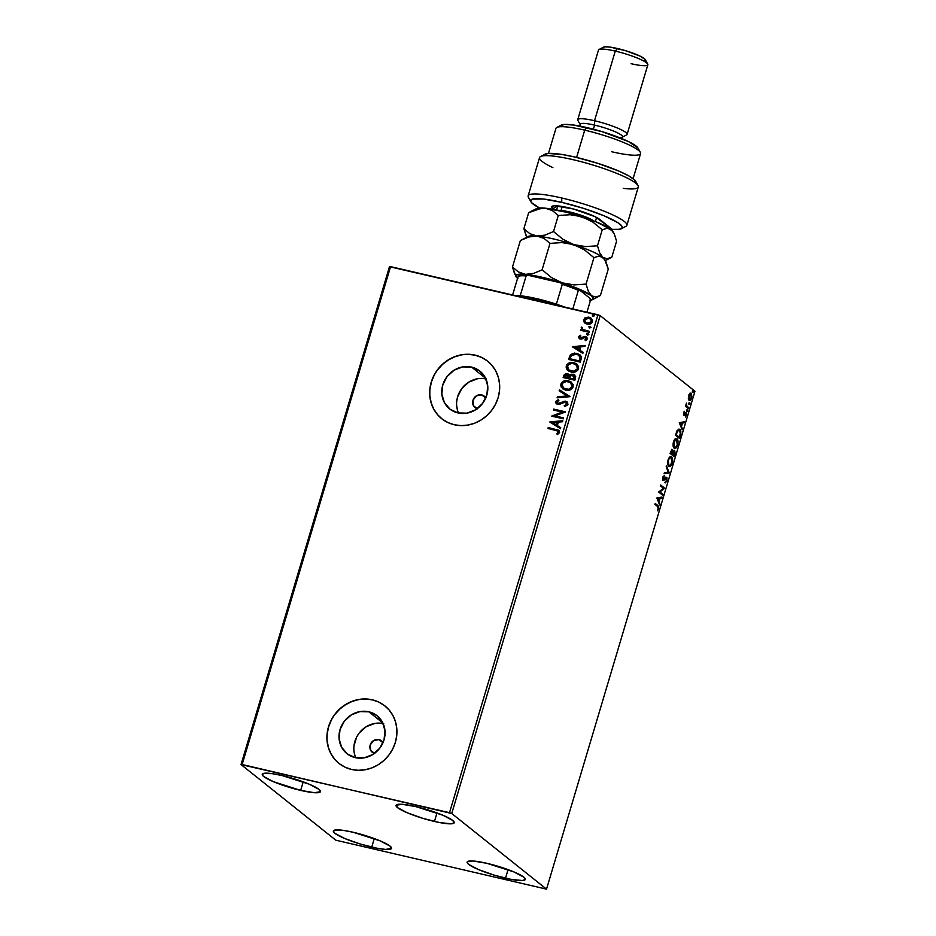 <?xml version="1.0" encoding="UTF-8"?>
<svg xmlns="http://www.w3.org/2000/svg" width="936" height="936" viewBox="0 0 936 936"><rect width="100%" height="100%" fill="white"/><g stroke="black" fill="none" stroke-linecap="round" stroke-linejoin="round"><path stroke-width="1.4" d="M477.173 408.728A7.359 6.763 128.6 0 1 475.055 407.628A7.359 6.763 128.6 0 1 473.522 398.923A7.359 6.763 128.6 0 1 481.712 394.91L485.842 398.046M374.412 753.422A7.359 6.763 128.6 0 1 372.294 752.322A7.359 6.763 128.6 0 1 370.761 743.617A7.359 6.763 128.6 0 1 378.963 739.604L383.081 742.739M485.878 378.834A24.207 22.265 -51.4 0 0 462.232 387.984A24.207 22.265 -51.4 0 0 458.558 413.068M471.627 367.123L485.608 378.284L471.627 367.123L479.524 370.82L485.187 377.442L487.738 385.983L486.802 395.132L482.508 403.521L475.523 409.839L466.9 413.15L457.961 412.94A24.207 22.265 128.6 0 1 449.69 408.95A24.207 22.265 128.6 0 1 444.659 380.32A24.207 22.265 128.6 0 1 471.627 367.123A24.207 22.265 128.6 0 1 479.887 371.101A24.207 22.265 128.6 0 1 484.93 399.73A24.207 22.265 128.6 0 1 457.961 412.94L450.064 409.231L444.401 402.609L441.85 394.068L442.786 384.918L447.069 376.541L454.065 370.211L462.676 366.9L471.627 367.123M383.116 723.528A24.207 22.265 -51.4 0 0 359.482 732.677A24.207 22.265 -51.4 0 0 355.797 757.75M368.866 711.805L382.859 722.966L368.866 711.805L376.763 715.502L382.426 722.136L384.977 730.677L384.041 739.826L379.759 748.203L372.762 754.533L364.151 757.844L355.2 757.622A24.207 22.265 128.6 0 1 346.94 753.644A24.207 22.265 128.6 0 1 341.897 725.014A24.207 22.265 128.6 0 1 368.866 711.805A24.207 22.265 128.6 0 1 377.138 715.794A24.207 22.265 128.6 0 1 382.169 744.424A24.207 22.265 128.6 0 1 355.2 757.622L347.303 753.925L341.64 747.302L339.089 738.761L340.025 729.6L344.319 721.223L351.304 714.905L359.927 711.594L368.866 711.805M384.942 705.919A36.796 33.836 -51.4 0 0 372.411 699.894L372.306 699.812A36.796 33.836 128.6 0 1 384.871 705.873A36.796 33.836 128.6 0 1 392.523 749.373A36.796 33.836 128.6 0 1 351.538 769.439L358.266 770.293L365.134 769.766L371.873 767.894L378.238 764.735L383.959 760.43L388.849 755.13L392.699 749.034L395.366 742.4L396.747 735.45L396.794 728.477L395.495 721.738L392.909 715.502L389.13 709.991L384.31 705.428L378.624 701.988L372.306 699.812L365.578 698.958L358.71 699.485L351.971 701.356L345.618 704.515L339.885 708.821L334.994 714.121L331.145 720.217L328.477 726.862L327.097 733.801L327.05 740.774L328.349 747.513L330.935 753.749L334.714 759.26L339.534 763.823L345.22 767.263L351.538 769.439A36.796 33.836 128.6 0 1 338.972 763.39A36.796 33.836 128.6 0 1 331.321 719.878A36.796 33.836 128.6 0 1 372.306 699.812L372.411 699.894A36.796 33.836 -51.4 0 0 331.449 719.936A36.796 33.836 -51.4 0 0 339.043 763.437M487.691 361.237A36.796 33.836 -51.4 0 0 475.172 355.212L475.055 355.118A36.796 33.836 128.6 0 1 487.621 361.179A36.796 33.836 128.6 0 1 495.284 404.691A36.796 33.836 128.6 0 1 454.299 424.757L461.027 425.599L467.883 425.073L474.634 423.201L480.987 420.053L486.72 415.736L491.611 410.436L495.46 404.352L498.127 397.706L499.508 390.768L499.555 383.795L498.256 377.056L495.67 370.808L491.891 365.297L487.071 360.746L481.385 357.306L475.055 355.118L468.339 354.276L461.471 354.802L454.732 356.675L448.367 359.822L442.634 364.139L437.755 369.439L433.906 375.523L431.239 382.169L429.846 389.107L429.811 396.08L431.098 402.819L433.696 409.067L437.463 414.566L442.295 419.129L447.97 422.569L454.299 424.757A36.796 33.836 128.6 0 1 441.733 418.696A36.796 33.836 128.6 0 1 434.082 375.184A36.796 33.836 128.6 0 1 475.055 355.118L475.172 355.212A36.796 33.836 -51.4 0 0 434.21 375.242A36.796 33.836 -51.4 0 0 441.792 418.743M505.522 878.179A30.35 4.785 16.6 0 1 467.134 862.079A30.35 4.785 16.6 0 1 486.907 863.32L513.993 871.954L523.809 877.161L525.271 879.512L522.311 880.53L510.728 879.29L494.255 875.16L478.448 869.556L468.632 864.349L467.345 863.015L468.105 861.295L473.148 861.015L486.907 863.32A30.35 4.785 16.6 0 1 525.307 879.419A30.35 4.785 16.6 0 1 505.522 878.179L508.072 869.638L505.522 878.179M300.667 790.393A30.35 4.785 16.6 0 1 262.267 774.294A30.35 4.785 16.6 0 1 282.052 775.534L309.126 784.157L318.942 789.364L320.404 791.727L314.426 792.698L300.667 790.393L273.581 781.759L263.765 776.552L262.478 775.23L263.238 773.51L272.2 773.651L282.052 775.534A30.35 4.785 16.6 0 1 320.44 791.634A30.35 4.785 16.6 0 1 300.667 790.393L303.205 781.841L300.667 790.393M434.444 821.457A30.35 4.785 16.6 0 1 396.045 805.358A30.35 4.785 16.6 0 1 415.83 806.61L442.904 815.233L452.731 820.439L454.194 822.791L451.234 823.82L439.651 822.568L423.177 818.438L407.371 812.834L397.543 807.628L396.08 805.264L402.07 804.293L415.83 806.61A30.35 4.785 16.6 0 1 454.229 822.709A30.35 4.785 16.6 0 1 434.444 821.457L436.995 812.916L434.444 821.457M371.744 847.103A30.35 4.785 16.6 0 1 333.345 831.004A30.35 4.785 16.6 0 1 353.129 832.256L380.203 840.879L390.031 846.085L391.494 848.449L385.503 849.42L376.951 848.215L360.477 844.085L344.67 838.48L334.842 833.274L333.38 830.922L334.327 830.22L343.278 830.361L353.129 832.256A30.35 4.785 16.6 0 1 391.529 848.355A30.35 4.785 16.6 0 1 371.744 847.103L374.295 838.562L371.744 847.103M389.47 266.69L241.043 764.572L335.825 840.2L546.53 889.141L451.749 813.513L600.175 315.631L694.957 391.248L546.53 889.141L451.749 813.513L242.155 764.513L390.581 266.631L597.94 314.788L449.514 812.67L241.043 764.572L335.825 840.2L546.53 889.141L694.957 391.248L600.175 315.631L389.47 266.69L390.581 266.631L242.155 764.513L241.043 764.572L389.47 266.69M690.405 393.225L691.131 393.424L689.832 393.518L688.603 395.659L688.615 399.66L690.312 400.245L691.903 396.431L691.131 393.424L689.165 394.313L688.299 398.268L689.469 400.491M688.381 408.634L688.662 407.698L686.591 405.674L686.521 403.088L685.491 406.329L688.381 408.634L688.662 407.698L686.743 405.978L686.521 403.088L685.491 406.329L688.381 408.634M683.502 412.788L683.853 415.245L686.076 413.841L685.48 416.953L686.451 413.033L685.655 412.647L683.994 414.227L684.45 411.302L683.502 412.788L683.725 415.175L685.936 413.642L685.48 416.953L686.439 415.338L686.193 412.694L683.994 414.227L684.45 411.302L683.502 412.788M679.793 429.437L678.846 429.097L679.793 429.437L677.091 430.689L675.535 435.322L679.477 438.469L680.87 431.952L680.273 429.975L678.951 429.097L677.091 430.689L675.535 435.322L679.477 438.469L680.32 435.638C681.151 432.28 680.975 430.209 679.793 429.437L679.185 429.133M674.54 450.391L672.528 451.409L671.931 449.572L670.129 453.445L674.084 456.592L675.078 452.872L674.645 450.473L672.961 451.503L671.791 449.619L670.129 453.445L674.084 456.592L674.809 454.159L674.294 450.263M669.193 472.996L666.455 465.789L668.257 472.165L664.385 472.738L664.08 473.756L669.24 472.844L666.455 465.789L668.257 472.165L664.385 472.738L664.08 473.756L669.193 472.996M662.852 494.243L659.915 491.903L664.665 488.147L660.722 485L660.442 485.936L663.39 488.288L658.628 492.032L662.571 495.179L662.852 494.243L661.998 494.723L662.852 494.243L659.915 491.903L664.607 488.37L660.722 485L660.442 485.936L663.39 488.288L658.628 492.032L662.571 495.179L662.852 494.243M657.575 506.47L658.312 507.663L657.47 510.834L658.698 506.505L655.223 503.439L654.943 504.375L657.575 506.47L658.207 508.587L657.47 510.834L658.616 508.903L657.891 505.569L655.223 503.439L654.943 504.375L657.575 506.47M656.861 497.964L659.646 505.03L659.049 501.743L660.067 498.326L661.717 498.081L662.021 497.063L656.861 497.964L659.646 505.03L659.049 501.743L660.067 498.326L661.717 498.081L662.021 497.063L656.861 497.964M665.625 478.097L664.162 479.209L666.397 478.319L666.561 480.554L665.309 482.859L666.982 480.811L666.865 477.571L665.8 477.43L663.39 479.396L664.221 475.617L662.711 478.015L663.472 480.472L666.526 478.46L666.561 480.554L665.309 482.859L666.982 480.811L666.689 477.383L665.777 477.114M670.656 456.592L671.545 456.897C670.422 455.926 669.263 456.955 668.058 459.985C667.38 463.355 667.625 465.449 668.772 466.28L670.937 465.777L672.376 462.665L672.563 459.085L671.17 456.663L669.357 457.388L667.789 461.109L667.93 464.946L669.31 466.549M676.061 438.469L676.95 438.773C675.827 437.802 674.657 438.832 673.452 441.862C672.785 445.232 673.019 447.326 674.166 448.157L676.342 447.654L677.711 444.822L677.968 440.961L676.576 438.551L674.762 439.265L673.195 442.985L673.335 446.823L674.704 448.426M679.302 422.662L682.087 429.718L681.502 426.442L682.519 423.013L684.157 422.779L684.462 421.75L679.302 422.662L682.087 429.718L681.502 426.442L682.519 423.013L684.157 422.779L684.462 421.75L679.302 422.662M687.211 411.372L687.398 409.839L687.118 411.243L687.679 409.816L687.118 410.331L687.211 411.372L687.773 410.857L687.106 410.705L687.773 410.857M689.352 404.188L689.551 402.644L689.259 404.06L689.82 402.632L689.259 403.147L689.352 404.188L689.914 403.673L689.247 403.521L689.914 403.673M692.851 392.476L693.038 390.932L692.745 392.336L693.319 390.909L692.757 391.435L692.851 392.476L693.412 391.95L692.745 391.798L693.412 391.95M585.023 323.212L588.206 324.277L591.61 323.119L592.605 320.896L591.295 318.322L588.264 317.105L584.731 318.018L583.491 320.814L584.497 322.686L583.842 319.82L584.906 323.119M589.142 332.292L589.423 331.356L583.654 329.858L582.286 328.711L582.496 327.717L581.291 327.506L582.134 329.659L580.87 329.367L580.589 330.303L589.142 332.292L589.423 331.356L583.023 329.519L581.712 327.062L581.209 327.705L582.134 329.659L580.87 329.367L580.589 330.303L589.142 332.292M585.199 337.381L586.451 339.031L584.941 339.932L585.573 340.645L587.305 338.984L586.615 336.995L584.017 336.433L580.683 338.305L581.525 338.259L579.571 336.948L580.835 335.954L580.261 335.24L578.506 336.761L579.466 338.797L581.63 339.078L585.199 337.381L586.252 338.341L584.941 339.932L585.573 340.645L587.363 338.762L586.813 337.171L585.082 336.375L580.074 337.978L579.606 336.855L580.835 335.954L580.261 335.24L578.506 336.761L580.484 335.416L578.506 336.761L580.215 339.066L584.31 337.416L585.913 337.767M581.092 359.295L581.244 356.593L580.051 354.884L574.447 353.047L570.527 354.604L568.55 359.412L580.25 362.127L581.092 359.295L579.84 354.709L576.787 353.305L570.387 354.767L568.55 359.412L580.25 362.127L581.092 359.295M574.844 380.25L575.675 376.541L573.698 374.353L571.171 374.213L569.544 375.394L568.082 373.909L566.233 373.581L563.858 375.231L563.144 377.536L574.844 380.25L575.57 377.816L574.657 374.891L573.113 374.166L569.544 375.394L567.391 373.675L563.659 375.816L563.144 377.536L574.844 380.25M569.954 396.653L559.459 389.879L559.155 390.897L567.157 395.928L557.388 396.829L557.084 397.847L570.001 396.501L559.459 389.879L559.155 390.897L567.157 395.928L557.388 396.829L557.084 397.847L569.954 396.653M563.624 417.901L554.919 415.876L565.438 411.817L553.738 409.09L553.457 410.026L562.185 412.062L551.643 416.122L563.343 418.837L563.624 417.901L554.919 415.876L565.379 412.027L553.738 409.09L553.457 410.026L562.185 412.062L551.643 416.122L563.343 418.837L563.624 417.901M555.75 430.279L558.347 431.601L556.78 433.848L557.54 434.538L559.623 432.373L558.663 430.209L548.239 427.53L547.958 428.466L557.903 431.028L558.382 432.28L556.78 433.848L557.54 434.538L559.576 432.549L558.909 430.385L548.239 427.53L547.958 428.466L555.75 430.279M549.865 422.066L560.407 428.688L560.711 427.67L557.341 425.541L558.359 422.113L562.477 421.738L562.782 420.72L549.912 421.902L560.407 428.688L560.711 427.67L557.341 425.541L558.359 422.113L562.477 421.738L562.782 420.72L549.865 422.066M567.953 404.457L567.462 402.281L565.555 401.146L557.985 403.393L556.826 401.965L558.85 400.538L558.347 399.637L555.61 401.79L556.089 403.404L558.219 404.422L564.022 402.117L565.929 402.351L566.736 404.247L564.209 405.697L564.583 406.598L567.742 404.949L566.982 401.813L565.555 401.146L559.658 403.182L557.283 403.077L558.207 403.58L556.861 401.825L558.85 400.538L558.347 399.637L555.668 401.532L556.429 403.732L559.681 404.282L565.262 402.082L567.005 404.235L564.209 405.697L564.583 406.598L567.953 404.457M565.695 390.16L570.036 389.949L572.727 387.913L573.206 384.661L570.445 381.514L565.145 380.659L561.343 383.023L560.711 385.199L561.331 387.282L565.695 390.16C569.018 390.967 571.51 389.879 573.195 386.872L571.416 382.157L568.433 380.765C565.075 379.922 562.548 381.022 560.875 384.088L562.583 388.686L565.695 390.16M571.1 372.037L575.429 371.826L578.132 369.79L578.612 366.538L575.851 363.39L570.539 362.536L566.736 364.9L566.116 367.076L566.736 369.158L571.1 372.037C574.411 372.844 576.915 371.756 578.6 368.749L576.822 364.034L573.838 362.641C570.48 361.799 567.953 362.911 566.268 365.964L567.988 370.562L571.1 372.037M572.317 346.753L582.859 353.387L583.163 352.357L579.782 350.24L580.8 346.811L584.93 346.437L585.234 345.419L572.317 346.753L582.859 353.387L583.163 352.357L579.782 350.24L580.8 346.811L584.93 346.437L585.234 345.419L572.317 346.753M587.434 335.065L588.451 334.831L588.487 333.848L586.884 333.743L587.434 335.065L588.65 334.515L587.902 333.508L586.696 334.058L587.434 335.065L586.696 334.058M589.575 327.881L590.593 327.647L590.628 326.664L589.025 326.559L589.575 327.881L590.791 327.331L590.043 326.313L588.838 326.875L589.575 327.881L588.838 326.875M593.073 316.157L594.091 315.923L594.126 314.941L592.523 314.835L593.073 316.157L594.278 315.607L593.541 314.601L592.324 315.151L593.073 316.157L592.324 315.151M481.502 357.388L475.172 355.212L468.445 354.358M461.577 354.884L454.837 356.756L448.484 359.915L442.751 364.221L437.861 369.521M434.011 375.617L431.344 382.262L429.963 389.2M429.916 396.174L431.215 402.913L433.801 409.149L437.58 414.66M378.741 702.082L372.411 699.894L365.695 699.052M358.827 699.578L352.088 701.45L345.723 704.609L339.99 708.915L335.111 714.215M331.262 720.31L328.594 726.944L327.202 733.894M327.167 740.867L328.454 747.607L331.051 753.843L334.819 759.353M383.713 723.657L379.291 723.095M374.774 723.446L366.151 726.745L359.167 733.075L356.628 737.077L353.972 746.015M353.937 750.613L354.791 755.048M374.81 753.527L370.691 750.391L370.2 745.009L373.616 740.54L378.963 739.604A7.359 6.763 128.6 0 1 381.478 740.809A7.359 6.763 128.6 0 1 383.023 742.634M486.474 378.963L482.04 378.413M477.524 378.752L468.913 382.063L461.916 388.381L457.634 396.759L456.721 401.333M456.698 405.92L457.552 410.354M477.559 408.833L473.44 405.697L472.949 400.315L476.377 395.858L481.712 394.91A7.359 6.763 128.6 0 1 484.228 396.127A7.359 6.763 128.6 0 1 485.784 397.94M559.33 430.747L548.461 427.705L548.215 428.524L548.239 427.53L559.014 430.478M557.903 431.028L558.64 432.221L557.014 434.023L557.563 434.526L556.78 433.848L558.605 432.455L558.02 431.122M550.099 422.206L562.723 420.919L550.099 422.206M557.563 425.716L560.711 427.693L557.563 425.716M552.942 422.826L556.475 425.038L557.259 422.417L556.475 425.038L552.72 422.639L557.037 422.241L556.253 424.862L552.942 422.826M551.901 416.181L562.407 412.238L551.901 416.181M553.714 410.097L553.738 409.09L565.402 411.934L553.96 409.278L553.714 410.097M555.142 416.064L563.589 418.029L555.142 416.064M565.262 402.082L566.959 404.422L564.443 405.885L564.724 406.575L564.209 405.697L566.959 404.422L565.484 402.258M556.546 403.814L555.668 401.532L558.581 399.824L555.89 401.719L557.072 404.188M557.985 403.393L565.555 401.146L567.087 401.907M567.286 402.059L564.654 401.24L559.26 403.58L557.294 403.042M564.654 401.24L563.519 401.45M557.376 397.823L557.388 396.829L567.38 396.103L557.622 397.004L557.376 397.823M559.389 391.049L559.459 389.879L570.001 396.536L559.693 390.055L559.389 391.049M562.712 388.779L561.097 384.263C562.782 381.209 565.297 380.098 568.655 380.952L571.522 382.239M571.568 382.274L566.479 380.718L562.302 382.309L560.968 385.831L563.133 389.107M564.279 381.139L563.238 381.619M563.624 388.159L561.963 385.222L563.086 382.789L566.409 381.525L569.778 382.297L571.873 384.485L571.826 387.048L568.573 389.306L563.624 388.159L566.198 389.399C568.842 390.055 570.855 389.2 572.212 386.802L571.99 386.626C570.621 389.013 568.62 389.879 565.964 389.212L563.507 388.077L562.08 384.322C563.46 381.911 565.484 381.034 568.152 381.701L570.609 382.847L572.212 386.802L570.726 382.941L571.873 384.216L571.837 387.633L567.918 389.575L563.846 388.335M568.924 374.447L565.028 374.201L563.402 377.594L563.659 375.816L567.391 373.675L568.866 374.4M574.482 374.798L571.814 374.295L569.767 375.582L573.113 374.166L574.762 374.985M572.832 375.102L574.423 376.553L573.932 379.033L569.579 378.027L574.154 379.22L574.248 377.969L573.932 379.033L569.579 378.027L570.527 375.792L572.13 375.043L574.47 378.144L574.154 379.22L569.579 378.027L570.305 376.096L572.832 375.102L574.493 376.307L574.599 377.676M573.885 375.652L574.493 376.307M567.134 374.622L568.678 375.944L568.374 377.746L564.619 376.88L568.597 377.922L568.515 377.266L564.619 376.88L566.444 374.552L568.597 377.922L564.619 376.88L567.134 374.622L568.526 375.43L568.854 377.009M568.749 377.454L567.356 374.798M574.47 378.144L573.054 375.289M568.117 370.656L566.502 366.14C568.175 363.086 570.703 361.975 574.06 362.829L576.927 364.116M576.962 364.151L571.884 362.595L567.707 364.186L566.374 367.708L568.538 370.984M569.673 363.016L568.632 363.496M569.018 370.036L567.356 367.099L568.48 364.666L571.814 363.402L575.172 364.174L577.278 366.362L577.231 368.924L573.979 371.183L569.018 370.036L571.592 371.276C574.248 371.931 576.248 371.077 577.617 368.679L577.395 368.503C576.026 370.89 574.025 371.756 571.37 371.089L568.912 369.954L567.485 366.198C568.866 363.788 570.89 362.911 573.557 363.577L576.003 364.724L577.617 368.679L576.131 364.818L577.278 366.093L577.231 369.521L573.323 371.452L569.252 370.211M580.273 355.072L576.599 353.399L572.809 353.527L570.375 355.259L568.807 359.471L570.387 354.767L576.787 353.305L579.946 354.791M579.29 355.645L580.32 357.669L579.559 361.097L570.024 358.757L571.346 355.516L576.494 354.241L578.881 355.317L580.308 357.505L578.986 355.399M580.086 357.33L579.559 361.097L579.63 359.904L579.325 360.91L570.024 358.757L571.346 355.516L573.768 354.124L578.191 354.861L580.086 357.33M572.551 346.905L585.175 345.618L572.551 346.905M580.016 350.415L583.151 352.392L580.016 350.415M575.394 347.513L578.928 349.736L579.712 347.116L578.928 349.736L575.16 347.338L579.489 346.94L578.705 349.561L575.394 347.513M580.46 338.118L579.571 336.948M585.877 337.744L586.451 339.031L585.421 337.568M579.244 338.656L578.729 336.948L579.361 338.75M587.668 335.252L586.919 334.234L587.902 333.508L588.873 334.69M588.65 334.515L587.902 333.508M588.451 333.813L587.106 333.918L587.34 335.123M580.858 330.361L580.87 329.367L582.356 329.835L581.209 327.705L581.935 327.237L581.408 328.466L582.356 329.835L581.092 329.542L580.858 330.361M583.654 329.858L589.387 331.473L583.608 329.905M589.809 328.056L589.06 327.05L590.043 326.313L591.014 327.506M590.791 327.331L590.043 326.313M590.593 326.617L589.259 326.734L589.481 327.939M585.772 317.444L583.842 319.82L585.772 317.444L589.306 317.421L585.772 317.444M584.275 322.499L587.036 324.113C589.458 324.698 591.271 323.903 592.465 321.703L591.178 318.217L589.083 317.245L591.283 318.31M591.154 318.217L587.656 317.269L584.953 318.205L583.701 320.603L585.07 323.248M584.649 318.462L584.158 319.094M591.634 321.633L589.902 323.283L587.551 323.365L591.634 321.633L587.317 323.177L585.667 322.417L584.661 319.89L588.814 318.181L590.487 318.965L591.634 321.633L591.049 319.457L591.704 321.34M587.551 323.365L585.772 322.499L587.551 323.365M593.295 316.345L592.558 315.338L593.541 314.601L594.512 315.783M594.278 315.607L593.541 314.601M594.091 314.905L592.745 315.022L592.968 316.216M557.037 422.241L556.253 424.862L552.72 422.639L557.037 422.241M579.489 346.94L578.705 349.561L575.16 347.338L579.489 346.94M588.814 318.181L591.178 319.726L591.154 322.019L588.498 323.306L585.831 322.534L584.684 321.095L584.93 319.316L586.439 318.263L588.814 318.181M658.172 507.37L657.739 505.885L655.13 503.743L657.891 505.569L657.224 505.405L658.172 507.09M661.272 497.168L661.717 498.081L659.353 498.35L661.272 497.168M658.57 500.971L659.95 504.001L659.236 503.989L658.57 500.971M657.166 498.502L658.768 501.017L657.166 498.502L659.552 498.397L657.166 498.502L659.552 498.397L658.768 501.017L657.166 498.502M660.629 485.304L664.665 488.147L659.248 491.751L662.185 494.091L659.248 491.751L663.998 487.995L660.629 485.304M666.315 480.648L664.642 482.707M666.689 477.383L662.723 479.244L663.39 479.396L662.793 477.664L664.221 475.617L662.852 477.43L663.121 480.344L664.829 479.361L663.87 480.344L662.454 480.191M663.121 480.344L663.87 480.344M663.062 476.752L662.583 477.617M664.069 479.232L663.39 479.396M663.542 479.466L662.723 479.244L663.402 479.08M666.081 477.29L666.526 478.46L666.011 477.231M665.285 482.379L665.941 481.572M662.992 480.285L665.122 478.249M666.186 466.666L669.24 472.844L668.515 472.844L666.186 466.666M668.772 466.28C669.883 467.228 671.03 466.198 672.223 463.226L672.223 463.226C672.914 459.845 672.692 457.727 671.545 456.897L670.983 456.604M671.545 456.897L670.878 456.733L671.849 458.675M670.714 465.028L668.971 466.42M668.877 466.42L670.749 464.981L669.345 465.52L667.684 464.034M671.896 458.932L670.504 456.511M668.854 458.067L670.445 457.575M667.766 464.291L669.474 465.566L668.269 463.905L668.468 460.266C669.439 457.88 670.375 457.06 671.264 457.833L671.814 462.934C670.855 465.297 669.93 466.105 669.041 465.344L668 460.161L670.281 457.645L671.533 458.102L672.142 459.927L670.773 464.958M668.889 458.02L671.264 457.833M668.374 465.192L669.041 465.344M672.457 449.69L671.545 449.409M672.294 451.012L671.791 449.537L672.294 451.351L673.873 450.228L674.423 451.561M673.943 450.298L674.809 454.159L673.955 455.329L671.814 454.007L672.481 454.159L673.113 452.24L672.516 452.1L674.259 451.327L673.955 455.329L671.814 454.007L673.955 455.329L672.481 454.159L673.405 451.69L674.423 451.515M673.756 455.282L673.499 456.136L673.756 455.282M672.516 451.924L672.89 451.339M671.416 453.679L670.316 452.813L671.416 453.679M670.819 452.825L670.632 451.749L672.188 450.637L672.083 453.843L670.34 452.72L672.071 450.567L672.083 453.843L670.819 452.825M671.346 450.391L672.188 450.637M672.446 452.076L674.259 451.327M674.166 448.157C675.277 449.104 676.435 448.075 677.629 445.103L677.629 445.103C678.319 441.722 678.097 439.604 676.95 438.773L676.389 438.493M676.95 438.773L676.272 438.61L677.255 440.552M676.108 446.905L674.376 448.297M674.283 448.297L676.143 446.858M677.301 440.809L675.897 438.387M674.072 447.244L673.078 445.91M673.171 446.18L674.879 447.443L673.756 446.074L673.592 443.5L675.687 439.522L676.669 439.709L677.219 444.811C676.26 447.174 675.336 447.981 674.447 447.221L673.873 442.143C674.844 439.756 675.78 438.937 676.669 439.709L674.294 439.897L675.85 439.452M679.162 437.159L678.904 438.013L679.162 437.159M680.144 431.379L679.126 429.285L680.133 431.25M676.939 430.817L677.992 429.963L679.513 430.373L680.308 433.614L679.36 437.206L675.745 434.596L676.787 431.356L679.513 430.373L680.367 432.982L679.36 437.206L675.722 434.69L679.36 437.206L676.213 434.702L677.898 430.583L679.513 430.373M678.846 430.221L676.646 431.332M683.713 421.867L684.157 422.779L681.794 423.049L683.713 421.867M681.01 425.669L682.391 428.7L681.677 428.688L681.01 425.669M679.606 423.189L681.221 425.716L679.606 423.189L681.993 423.095L679.606 423.189L681.993 423.095L681.221 425.716L679.606 423.189M683.912 411.91L684.544 412.051L683.912 411.91M683.479 414.121L684.228 413.349M686.193 412.694L685.597 412.6M685.643 412.659L685.959 413.665M685.585 413.642L683.596 415.069L684.625 413.817M684.848 413.548L684.321 414.25M683.631 415.081L684.263 415.233L683.631 415.081M685.971 413.841L685.667 412.682M687.012 409.664L686.544 411.22M686.977 411.021L687.164 410.026M685.994 405.686L688.662 407.698L687.796 408.166L685.994 405.686M689.153 402.468L688.685 404.036M689.118 403.825L689.317 402.843M689.083 400.304C689.902 400.982 690.733 400.222 691.599 398.046L691.131 393.424L689.832 393.518M691.131 393.424L690.464 393.272L691.178 394.77M690.3 399.344L689.13 400.339M688.99 400.351L690.335 399.298M691.189 394.887L690.323 393.178M688.896 399.333L689.657 399.508L688.697 399.204L689.364 399.368L688.966 395.951L690.862 394.36L691.236 397.765L689.025 398.923L688.557 395.858L690.195 394.231L689.2 394.255M689.013 394.442L689.984 394.091M690.089 394.138L691.201 394.805L691.388 397.156L690.534 399.145L689.364 399.368M689.89 394.056L690.862 394.36M692.652 390.757L692.184 392.313M692.605 392.114L692.804 391.119M659.552 498.397L658.768 501.017L657.832 498.654L659.552 498.397M676.669 439.709L677.547 441.804L677.219 444.811L675.792 447.186L674.447 447.221M681.993 423.095L681.221 425.716L680.285 423.353L681.993 423.095M449.514 812.67L597.94 314.788L600.175 315.631L451.749 813.513L449.514 812.67M564.537 307.031A38.633 6.096 -163.4 0 0 556.37 304.177A38.633 6.096 -163.4 0 0 536.597 298.631L535.509 299.918A40.47 6.377 16.6 0 1 547.958 303.182A40.47 6.377 -163.4 0 0 535.509 299.918L535.509 299.918A40.47 6.377 -163.4 0 0 524.371 297.706A40.47 6.377 16.6 0 1 535.509 299.918L536.597 298.631L556.37 304.177A38.633 6.096 16.6 0 1 564.537 307.031M518.158 276.377L512.612 294.969L518.158 276.377L522.405 275.09L528.466 275.359L526.114 275.933A38.633 6.096 -163.4 0 0 518.158 276.377A38.633 6.096 16.6 0 1 526.114 275.933L520.194 295.776L536.597 298.631A38.633 6.096 -163.4 0 0 520.194 295.776A38.633 6.096 -163.4 0 0 515.408 295.624A38.633 6.096 16.6 0 1 520.194 295.776L526.114 275.933L528.466 275.359L560.57 282.812L562.29 284.333L556.37 304.177L562.29 284.333A38.633 6.096 16.6 0 1 578.354 290.359L579.349 289.856L590.183 298.502L590.558 300.093L586.942 312.238L590.558 300.093L590.183 298.502L579.349 289.856A37.522 5.92 -163.4 0 0 560.57 282.812L575.23 288.089L579.349 289.856L578.354 290.359A38.633 6.096 -163.4 0 0 562.29 284.333L560.57 282.812L528.466 275.359A37.522 5.92 -163.4 0 0 519.433 275.699L518.322 276.284M572.809 308.95L578.354 290.359L572.809 308.95M621.364 228.723L625.856 226.36A51.503 8.12 -163.4 0 0 610.319 213.782A51.503 8.12 -163.4 0 0 561.705 197.987A51.503 8.12 -163.4 0 0 528.407 197.309L530.876 201.743A47.83 7.546 16.6 0 1 561.799 202.375L561.705 197.987A51.503 8.12 16.6 0 1 626.863 225.307L638.282 187.013A51.503 8.12 -163.4 0 0 591.236 164.514A51.503 8.12 -163.4 0 0 539.557 157.576L528.138 195.881A51.503 8.12 16.6 0 1 561.705 197.987L561.799 202.375L583.643 208.389L603.849 215.713L617.807 222.651L621.984 226.278L622.323 227.635L619.492 229.285L612.238 229.379L595.074 216.684L573.288 208.95L554.323 205.768L551.819 206.634L553.059 208.634A25.752 4.06 16.6 0 1 552.287 206.189A25.752 4.06 16.6 0 1 575.008 209.43A25.752 4.06 16.6 0 1 599.882 219.515L612.238 229.379A47.83 7.546 16.6 0 0 621.364 228.723A47.83 7.546 16.6 0 0 606.938 217.035A47.83 7.546 16.6 0 0 561.799 202.375L543.301 199.017L532.373 199.111L530.618 201.1L531.508 202.609L539.475 208.003A47.83 7.546 16.6 0 1 530.876 201.743M640.341 152.346L637.872 147.911A40.47 6.377 -163.4 0 0 586.884 127.577L584.719 130.151A44.156 6.962 16.6 0 1 640.341 152.346A44.156 6.962 16.6 0 1 611.805 151.761M622.101 137.276L626.593 134.913A25.752 4.06 -163.4 0 0 618.825 128.63A25.752 4.06 -163.4 0 0 594.512 120.732L594.606 125.108A22.078 3.487 16.6 0 1 615.443 131.882A22.078 3.487 16.6 0 1 622.101 137.276A22.078 3.487 16.6 0 1 619.48 137.65M647.724 64.034L645.255 59.611A22.078 3.487 -163.4 0 0 617.444 48.508L615.28 51.094A25.752 4.06 16.6 0 1 647.724 64.034A25.752 4.06 16.6 0 1 631.075 63.695M621.984 138.657L622.534 136.82A22.078 3.487 -163.4 0 0 594.606 125.108L594.512 120.732A25.752 4.06 16.6 0 1 627.097 134.386L647.852 64.76A25.752 4.06 -163.4 0 0 615.28 51.094L594.512 120.732L615.28 51.094A25.752 4.06 -163.4 0 0 598.49 50.041L577.734 119.679A25.752 4.06 16.6 0 1 594.512 120.732A25.752 4.06 -163.4 0 0 577.863 120.393L580.332 124.816A22.078 3.487 16.6 0 1 594.606 125.108L593.389 129.191L594.606 125.108A22.078 3.487 -163.4 0 0 580.226 124.207L579.676 126.044M633.099 178.647L640.575 153.574A44.156 6.962 -163.4 0 0 584.719 130.151L576.599 157.412L584.719 130.151A44.156 6.962 -163.4 0 0 555.949 128.349L548.473 153.422M544.225 154.908L547.946 153.469L561.892 154.452L575.289 157.108L597.893 163.367L618.556 170.96L628.711 175.839L634.608 179.958L635.614 182.836M560.559 125.787L564.513 124.429L573.756 125.061L601.907 131.602L628.536 141.582L637.884 147.923M557.435 205.932A22.078 3.487 16.6 0 1 557.329 205.85A22.078 3.487 -163.4 0 0 557.435 205.932L553.059 208.634L557.435 205.932M603.077 47.537L605.229 46.8L610.272 47.139L625.634 50.708L640.165 56.148L645.208 59.541L644.658 60.793M598.993 49.514A25.752 4.06 16.6 0 1 615.28 51.094L617.444 48.508A22.078 3.487 -163.4 0 0 603.486 47.163L598.993 49.514M556.815 127.436A44.156 6.962 16.6 0 1 584.719 130.151L586.884 127.577A40.47 6.377 -163.4 0 0 561.308 125.085L556.815 127.436M638.024 185.574L635.556 181.151A47.83 7.546 -163.4 0 0 592.114 161.589A47.83 7.546 -163.4 0 0 545.056 154.171L540.563 156.523A51.503 8.12 16.6 0 1 591.236 164.514A51.503 8.12 16.6 0 1 638.024 185.574A51.503 8.12 16.6 0 1 623.259 188.347M552.884 167.626A51.503 8.12 16.6 0 1 540.563 156.523M558.371 210.331A20.241 3.194 16.6 0 1 561.062 210.436L562.243 206.482L561.062 210.436A20.241 3.194 16.6 0 1 593.658 220.849M596.162 297.566L600.385 295.53L595.659 297.016L591.458 295.729L588.264 291.154L586.065 284.088L574.166 284.907L562.314 282.883L551.515 277.571L542.108 269.825L549.994 243.383L561.881 242.576L567.824 243.149L579.29 246.858L584.532 249.9L593.939 257.646L586.065 284.088L574.166 284.907L562.314 282.883A40.47 6.377 16.6 0 1 591.458 295.729L588.264 291.154L586.065 284.088L593.939 257.646L598.677 256.148L600.865 256.37L604.597 259.342L608.271 269.077L600.385 295.53L595.659 297.016L591.458 295.729A40.47 6.377 16.6 0 1 592.663 299.579A40.47 6.377 16.6 0 1 590.546 300.14M592.663 299.579L600.385 295.53L608.271 269.077L606.06 262.021L602.878 257.435A40.47 6.377 -163.4 0 0 573.733 244.589L584.532 249.9L593.939 257.646L598.677 256.148L602.878 257.435L599.683 252.849L597.472 245.794L585.585 246.601L573.733 244.589A40.47 6.377 -163.4 0 0 536.948 236.047L544.073 238.423L549.994 243.383L542.108 269.825L533.649 273.406L525.529 274.342L518.392 271.955L512.483 267.006L516.087 276.752A40.47 6.377 16.6 0 1 525.529 274.342L518.392 271.955L512.483 267.006L520.369 240.552L512.483 267.006L514.671 274.026M516.122 276.705L517.877 278.647L515.923 276.377L516.602 274.833L525.529 274.342A40.47 6.377 16.6 0 1 562.314 282.883L551.515 277.571L542.108 269.825L533.649 273.406L525.529 274.342L547.162 278.483L576.295 287.937L591.458 295.729L593.412 298.876L589.458 300.234M520.369 240.552L528.817 236.972L536.948 236.047A40.47 6.377 -163.4 0 0 528.091 236.504L520.369 240.552L528.817 236.972L536.948 236.047L544.073 238.423L549.994 243.383L561.881 242.576L573.733 244.589L562.934 239.277L553.515 231.531L545.056 235.111L536.948 236.047A40.47 6.377 16.6 0 1 573.733 244.589A40.47 6.377 16.6 0 1 602.878 257.435A40.47 6.377 16.6 0 1 604.82 259.67L604.82 259.67M527.272 237.463L527.272 237.463A40.47 6.377 16.6 0 1 536.948 236.047L529.811 233.661L523.891 228.7L526.793 237.182M605.288 260.442L604.668 259.33A40.47 6.377 -163.4 0 0 602.878 257.435L599.683 252.849L597.472 245.794L602.246 229.788L606.984 228.29L609.16 228.513L613.127 231.812M517.561 278.378A40.47 6.377 16.6 0 1 516.087 276.752M605.37 260.606L611.805 257.224L607.078 258.722L602.878 257.435L607.078 258.722L611.805 257.224L616.578 241.231L611.805 257.224L607.569 259.284M535.649 209.348L537.65 208.225L545.243 208.19L566.888 212.332L596.021 221.785L611.185 229.577A40.47 6.377 -163.4 0 0 582.04 216.731A40.47 6.377 -163.4 0 0 545.243 208.19A40.47 6.377 -163.4 0 0 536.398 208.646L528.664 212.694L537.135 209.114L545.243 208.19L552.38 210.577L558.289 215.526L570.188 214.718L582.04 216.731L592.827 222.043L602.246 229.788L606.984 228.29L611.185 229.577L614.367 234.164L616.578 241.231L614.367 234.164L611.185 229.577A40.47 6.377 -163.4 0 1 612.963 231.473L613.583 232.584M573.733 244.589L562.934 239.277L553.515 231.531L558.289 215.526L570.188 214.718L582.04 216.731L592.827 222.043L602.246 229.788L597.472 245.794L585.585 246.601L573.733 244.589M536.948 236.047L529.811 233.661L523.891 228.7L528.664 212.694L541.254 208.248L545.243 208.19L552.38 210.577L558.289 215.526L553.515 231.531L545.056 235.111L536.948 236.047M528.664 212.694L523.891 228.7L526.09 235.72M561.062 210.436A20.241 3.194 16.6 0 1 591.353 219.469M666.256 478.249L665.59 478.085M684.087 414.274L683.42 414.11M685.831 413.583L685.152 413.431M690.745 393.225L690.078 393.073M595.366 221.516L596.571 217.444M556.581 209.956L557.786 205.885"/></g></svg>
